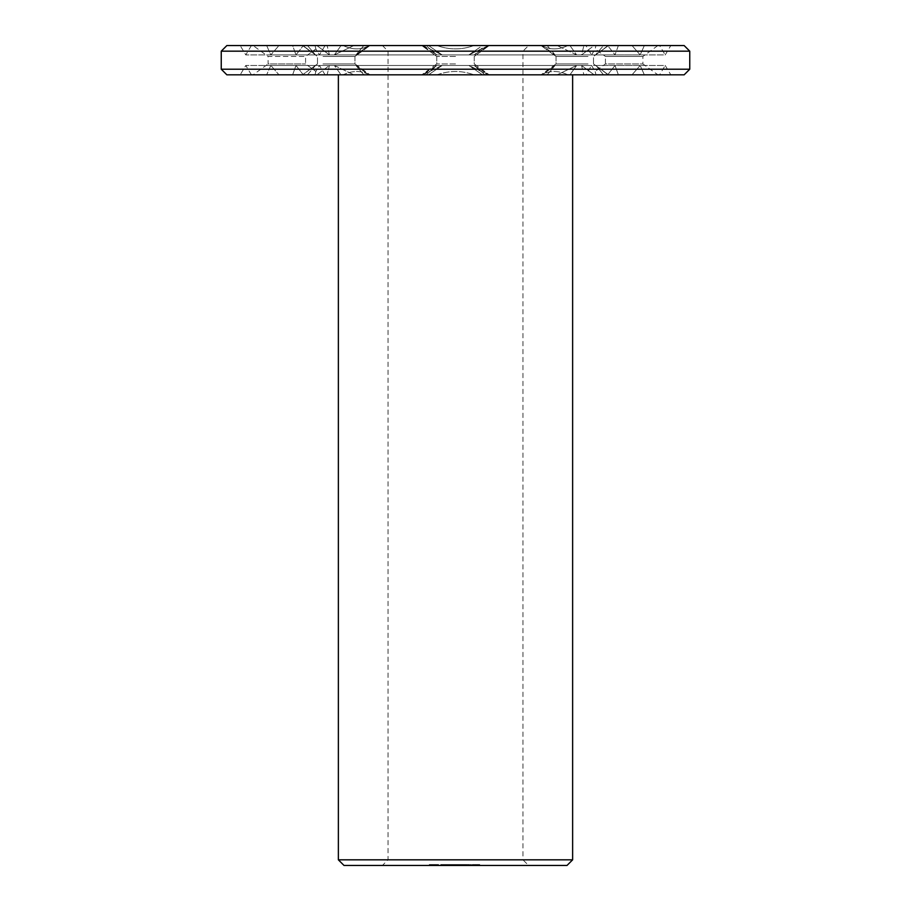 <?xml version="1.0" encoding="UTF-8"?>
<svg xmlns="http://www.w3.org/2000/svg" width="911" height="911" viewBox="0 0 911 911"><rect width="100%" height="100%" fill="white"/><g stroke="black" fill="none" stroke-linecap="round" stroke-linejoin="round"><path stroke-width="0.68" stroke-dasharray="4.55 3.42" d="M585.932 74.827L325.068 74.827L585.932 74.827L591.558 65.467L319.442 65.467L591.558 65.467L595.134 71.422L595.965 74.827L567.917 74.827C558.42 70.386 549.686 70.386 541.738 74.827L474.005 74.827C461.672 70.386 449.328 70.386 436.995 74.827L369.262 74.827C361.303 70.386 352.58 70.386 343.083 74.827L315.035 74.827C316.117 70.386 316.117 70.386 315.035 74.827C316.117 70.386 316.117 70.386 315.035 74.827L343.083 74.827C352.58 70.386 361.303 70.386 369.262 74.827L436.995 74.827C449.328 70.386 461.672 70.386 474.005 74.827L541.738 74.827C549.697 70.386 558.42 70.386 567.917 74.827L595.965 74.827L595.134 71.422L605.428 63.941L642.904 63.941L657.901 74.827L644.35 74.827L640.171 65.467L644.35 74.827L657.901 74.827M572.632 74.827L338.368 74.827L572.632 74.827M572.632 859.825L338.368 859.825M567.006 865.45L343.994 865.45M640.171 65.467L632.006 74.827L618.375 74.827L615.016 65.467L618.375 74.827L632.006 74.827L640.171 65.467L595.521 65.467L599.142 68.029L595.521 65.467L596.58 66.173L595.521 65.467L640.171 65.467M615.016 65.467L607.671 74.827L595.965 74.827L607.671 74.827L615.016 65.467L581.537 65.467L594.166 74.827L581.537 65.467L583.905 74.827L581.537 65.467L615.016 65.467M657.901 45.55L644.35 45.55L640.171 54.911L644.35 45.55L657.901 45.55L642.904 56.448L642.904 63.941L605.428 63.941L605.428 56.448L642.904 56.448L605.428 56.448L595.134 48.966L595.965 45.55L607.671 45.55L615.016 54.911L607.671 45.55L595.965 45.55L595.134 48.966L591.558 54.911L319.442 54.911L591.558 54.911L585.932 45.55L325.068 45.55L585.932 45.55M607.671 74.827L567.917 74.827L607.671 74.827M598.618 74.827L569.933 74.827L576.652 65.467L569.933 74.827L598.618 74.827M576.652 65.467L557.111 74.827L547.169 74.827L555.05 65.467L547.169 74.827L557.111 74.827L576.652 65.467L468.846 65.467L482.523 74.827L468.846 65.467L488.307 74.827L468.846 65.467L576.652 65.467M555.05 65.467L542.296 74.827L484.925 74.827L474.221 65.467L488.729 74.827L474.221 65.467L484.925 74.827L474.005 74.827L542.296 74.827L555.05 65.467L474.221 65.467L555.05 65.467M594.166 74.827L603.515 74.827L596.58 66.173L603.515 74.827L594.166 74.827L618.375 74.827L594.166 74.827M608.149 74.827L599.142 68.029L608.149 74.827L644.35 74.827L608.149 74.827M588.016 63.941L556.029 63.941L588.016 63.941M455.5 74.827L428.477 74.827L442.154 65.467L428.477 74.827L455.5 74.827M442.154 65.467L422.693 74.827L436.779 65.467L422.271 74.827L442.154 65.467L334.348 65.467L341.067 74.827L334.348 65.467L353.889 74.827L334.348 65.467L442.154 65.467M436.779 65.467L426.075 74.827L368.704 74.827L355.95 65.467L363.831 74.827L355.95 65.467L368.704 74.827L426.075 74.827L436.779 65.467L355.95 65.467L436.779 65.467M488.729 74.827L547.169 74.827L488.729 74.827M455.5 63.941L436.756 63.941L455.5 63.941M369.262 74.827L369.968 74.827L369.262 74.827M312.382 74.827L302.498 74.827L311.858 68.029L302.498 74.827L341.067 74.827L312.382 74.827M315.479 65.467L311.858 68.029L315.479 65.467L307.485 74.827L316.834 74.827L329.463 65.467L316.834 74.827L307.485 74.827L315.479 65.467L270.829 65.467L266.65 74.827L270.829 65.467L278.994 74.827L292.625 74.827L295.984 65.467L292.625 74.827L278.994 74.827L270.829 65.467L315.479 65.467M329.463 65.467L327.095 74.827L303.329 74.827L315.035 74.827L303.329 74.827L295.984 65.467L303.329 74.827L327.095 74.827L329.463 65.467L295.984 65.467L329.463 65.467M363.831 74.827L422.271 74.827L363.831 74.827M322.984 63.941L354.971 63.941L322.984 63.941M253.099 74.827L266.65 74.827L253.099 74.827L268.096 63.941L305.572 63.941L268.096 63.941L268.096 56.448L305.572 56.448L268.096 56.448L253.099 45.55L266.65 45.55L253.099 45.55M528.585 865.45L382.415 865.45L528.585 865.45L522.971 859.825L388.029 859.825L522.971 859.825L522.971 51.175L388.029 51.175L522.971 51.175L528.585 45.55L382.415 45.55L528.585 45.55M433.055 865.45L438.567 865.45L433.055 865.45L433.055 864.516L429.275 864.516L435.572 864.516L433.055 864.516L433.078 865.45M441.972 865.45L444.557 865.45L441.334 865.45L444.409 865.45L441.972 865.45L441.972 864.516L440.753 864.516L444.409 864.516L441.972 864.516M444.409 865.45L443.873 864.516L444.409 865.45M443.885 865.45L442.928 865.45L444.317 865.45L443.885 864.516L443.008 864.516L443.885 864.516L443.873 865.45M442.86 865.45L444.078 865.45L442.609 865.45L442.86 864.516L444.021 864.516L441.3 864.516L442.86 864.516M443.031 865.45L443.031 864.516M446.447 865.45L446.447 864.516M446.174 865.45L446.174 864.516M445.547 865.45L444.91 865.45L445.547 865.45L445.228 864.516L446.128 864.516L445.228 864.516L445.228 865.45L445.228 864.516L445.228 865.45L446.094 865.45L446.128 864.516L446.128 865.45L445.536 864.516M445.046 865.45L449.032 865.45L445.046 865.45L445.046 864.516M452.915 865.45L449.783 865.45L454.475 865.45L452.926 865.45L452.915 864.516L449.783 864.516L454.475 864.516L452.926 864.516L452.915 865.45L452.915 864.516L452.926 865.45M448.656 865.45L446.857 865.45L448.656 865.45L448.656 864.516L446.857 864.516L448.656 864.516L448.656 865.45M450.193 865.45L449.203 865.45L450.193 865.45L450.193 864.516L449.203 864.516L450.193 864.516L450.193 865.45M452.425 865.45L452.425 864.516L450.353 864.516L452.425 864.516M451.583 865.45L450.956 865.45L451.902 864.516L450.615 864.516L451.583 864.516M451.958 865.45L450.626 865.45L451.947 865.45L451.958 864.516L450.956 864.516L452.334 864.516L451.947 865.45L451.97 864.516M452.334 865.45L452.311 864.516L452.3 865.45M451.047 865.45L451.036 864.516L451.047 865.45M458.586 865.45L456.559 865.45L456.559 864.516L459.975 865.45L458.347 865.45L458.347 864.516L459.975 864.516L458.552 864.516L458.586 865.45L458.301 864.516L458.301 865.45L458.552 864.516M456.548 865.45L456.548 864.516L456.832 865.45L456.798 864.516L458.301 864.516L458.301 865.45L454.236 865.45L456.559 865.45M463.471 865.45L460.055 865.45L463.471 865.45L463.471 864.516M457.891 865.45L456.901 865.45L457.891 865.45L457.891 864.516L456.901 864.516L457.891 864.516L457.891 865.45M461.911 865.45L460.636 865.45L461.911 865.45L461.911 864.516L460.636 864.516L463.175 864.516L460.055 864.516L462.606 864.516L460.624 864.516L461.911 864.516L461.911 865.45M461.125 865.45L461.137 864.516M464.098 865.45L463.278 865.45L464.098 865.45L464.098 864.516L463.278 864.516L464.098 864.516M462.663 865.45L463.278 864.516L462.469 864.516L462.663 865.45M464.94 865.45L466.068 865.45L464.656 865.45L464.94 864.516L466.455 864.516L464.656 864.516L464.974 865.45M469.598 865.45L466.17 865.45L469.598 865.45L466.739 865.45L469.598 865.45L469.598 864.516L466.443 864.516L469.598 864.516L469.598 865.45M471.215 865.45L470.885 864.516L471.215 865.45M470.554 865.45L470.885 864.516L470.554 865.45M474.187 865.45L472.217 865.45L474.187 865.45L474.187 864.516L472.502 864.516L474.187 864.516L474.187 865.45M464.656 865.45L464.656 864.516M465.715 865.45L465.111 864.516L465.715 864.516M465.225 865.45L465.225 864.516M465.794 865.45L465.794 864.516L465.783 865.45M464.599 865.45L464.599 864.516M466.125 865.45L466.125 864.516M475.542 865.45L477.216 865.45L475.542 865.45L474.973 864.516L477.216 864.516L475.542 864.516L475.542 865.45M479.459 865.45L477.501 865.45L479.744 865.45L479.459 864.516L477.501 864.516L479.744 864.516L479.459 865.45M659.587 74.827L251.413 74.827L659.587 74.827L665.212 65.467L245.788 65.467L665.212 65.467L670.826 74.827L240.174 74.827L670.826 74.827M569.933 74.827L482.523 74.827L569.933 74.827M428.477 74.827L341.067 74.827L428.477 74.827M302.851 74.827L266.65 74.827L302.851 74.827M632.006 74.827L603.515 74.827L632.006 74.827M557.111 74.827L488.307 74.827L557.111 74.827M588.016 56.448L556.029 56.448L588.016 56.448M422.693 74.827L353.889 74.827L422.693 74.827M455.5 56.448L436.756 56.448L455.5 56.448M307.485 74.827L278.994 74.827L307.485 74.827M316.834 74.827L292.625 74.827L316.834 74.827M322.984 56.448L354.971 56.448L322.984 56.448M431.62 865.45L434.82 865.45L432.292 865.45L432.269 864.516L433.032 864.516L432.292 864.516L432.269 865.45L431.803 864.516L431.62 865.45L431.62 864.516M433.887 865.45L433.887 864.516M431.894 865.45L431.894 864.516L431.894 865.45M434.741 865.45L434.741 864.516M431.29 865.45L431.29 864.516L431.29 865.45M436.221 865.45L434.82 865.45L436.221 864.516L434.82 864.516L435.572 865.45L436.221 864.516M430.504 865.45L430.504 864.516L430.504 865.45M435.948 865.45L436.551 864.516L435.948 865.45M429.582 865.45L429.582 864.516L429.582 865.45M436.551 865.45L436.551 864.516L437.337 864.516L436.551 864.516L436.551 865.45M429.354 865.45L429.354 864.516L429.354 865.45M437.337 865.45L437.337 864.516L438.271 864.516L437.337 864.516L437.337 865.45M429.275 865.45L429.275 864.516M438.271 865.45L438.498 864.516L438.271 865.45M438.498 865.45L438.567 864.516L438.498 865.45M438.567 865.45L438.567 864.516M433.921 865.45L433.921 864.516L434.82 864.516L433.032 864.516L433.921 864.516L433.921 865.45L433.921 864.516M434.763 865.45L434.763 864.516M440.753 865.45L440.753 864.516L440.753 865.45M443.247 865.45L443.247 864.516L443.281 865.45M444.306 865.45L444.272 864.516M443.987 865.45L443.987 864.516L444.01 865.45M443.213 865.45L443.213 864.516L443.224 865.45M443.099 865.45L443.099 864.516L443.088 865.45M442.222 865.45L442.222 864.516M442.108 865.45L442.108 864.516M441.3 865.45L440.913 864.516L444.557 864.516L441.334 864.516L441.334 865.45L441.334 864.516M440.913 865.45L440.913 864.516M441.015 865.45L441.015 864.516M444.557 865.45L444.557 864.516L444.557 865.45M442.051 865.45L442.051 864.516M443.384 865.45L443.384 864.516M442.598 865.45L442.598 864.516L442.598 865.45M442.928 865.45L442.928 864.516M442.621 865.45L442.621 864.516L442.609 865.45M444.317 865.45L444.34 864.516M444.078 865.45L444.078 864.516M444.91 865.45L444.91 864.516L444.91 865.45M445.331 865.45L445.331 864.516L448.724 864.516L445.331 864.516L445.331 865.45M446.754 865.45L446.754 864.516L446.754 865.45M448.724 865.45L449.032 864.516L448.724 865.45M449.032 865.45L449.032 864.516M447.039 865.45L447.039 864.516M447.324 865.45L447.324 864.516L447.324 865.45M450.068 865.45L450.068 864.516L450.068 865.45M453.211 865.45L453.211 864.516L454.111 864.516L453.245 864.516L453.211 865.45L453.245 864.516L453.245 865.45L453.245 864.516L453.245 865.45L454.111 865.45L454.145 864.516L454.111 865.45L453.245 865.45M449.783 865.45L449.783 864.516L449.783 865.45M450.353 865.45L450.353 864.516L450.353 865.45M452.346 865.45L452.368 864.516M452.642 865.45L452.642 864.516M448.269 865.45L448.269 864.516M447.153 865.45L447.153 864.516L447.153 865.45M448.36 865.45L448.36 864.516L448.36 865.45M446.857 865.45L446.857 864.516L446.857 865.45M447.347 865.45L447.347 864.516M449.203 865.45L449.203 864.516L449.203 865.45M451.298 865.45L451.298 864.516M450.615 865.45L450.615 864.516L451.514 864.516L450.626 864.516L450.615 865.45L450.626 864.516M450.956 865.45L450.956 864.516M450.638 865.45L450.638 864.516M452.107 865.45L452.107 864.516M454.475 865.45L454.475 864.516M458.882 865.45L458.882 864.516L458.871 865.45M454.771 865.45L454.771 864.516L456.559 864.516M454.771 864.516L456.548 864.516M454.532 865.45L454.532 864.516L454.521 865.45M454.236 865.45L454.27 864.516M454.805 865.45L454.805 864.516L454.805 865.45M456.309 865.45L456.309 864.516L454.885 864.516L456.422 864.516L456.297 865.45M463.175 865.45L463.175 864.516L463.175 865.45M460.328 865.45L460.328 864.516L460.34 865.45M460.624 865.45L460.624 864.516L460.636 865.45M460.055 865.45L460.055 864.516L460.055 865.45M462.606 865.45L462.902 864.516L462.606 865.45M462.902 865.45L462.902 864.516L463.756 864.516L462.811 864.516L462.879 865.45L463.756 865.45L462.811 865.45L462.879 864.516M456.422 865.45L456.422 864.516L456.422 865.45M455.944 865.45L455.955 864.516M455.637 865.45L455.637 864.516M455.193 865.45L455.773 864.516L455.193 865.45M454.885 865.45L454.885 864.516L454.885 865.45M456.901 865.45L456.901 864.516L456.901 865.45M459.975 865.45L459.975 864.516M461.421 865.45L461.421 864.516L461.421 865.45M461.182 865.45L461.182 864.516M462.469 865.45L462.469 864.516M464.371 865.45L464.371 864.516L464.371 865.45M469.29 865.45L469.29 864.516L466.739 864.516L469.29 864.516L469.29 865.45M466.443 865.45L466.443 864.516L466.455 865.45M466.739 865.45L466.739 864.516L468.721 864.516L466.739 864.516L466.739 865.45M468.721 865.45L469.017 864.516L468.721 865.45M469.017 865.45L469.017 864.516M471.363 865.45L471.363 864.516M470.885 865.45L470.885 864.516L470.885 865.45M470.406 865.45L470.406 864.516M474.46 865.45L474.46 864.516L474.46 865.45M472.502 865.45L472.217 864.516L472.502 865.45M472.217 865.45L472.217 864.516L472.217 865.45M465.612 865.45L465.612 864.516M466.068 865.45L466.068 864.516M464.576 865.45L464.576 864.516L464.576 865.45M465.749 865.45L465.76 864.516M465.111 865.45L465.111 864.516L465.111 865.45M475.257 865.45L475.257 864.516L475.257 865.45M474.973 865.45L474.973 864.516L474.973 865.45M476.294 865.45L476.294 864.516M476.681 865.45L476.681 864.516M477.216 865.45L477.216 864.516M476.795 865.45L476.795 864.516M476.453 865.45L476.453 864.516M477.774 865.45L477.774 864.516L479.175 864.516L477.501 864.516L477.785 865.45M479.744 865.45L479.744 864.516L479.744 865.45M477.501 865.45L477.501 864.516L477.501 865.45M479.175 865.45L479.175 864.516L478.07 864.516L479.175 864.516L479.175 865.45L479.175 864.516L479.175 865.45L478.07 865.45L478.07 864.516L478.07 865.45L478.07 864.516L478.07 865.45L479.175 865.45M632.006 45.55L640.171 54.911L632.006 45.55L603.515 45.55L595.521 54.911L603.515 45.55L594.166 45.55L632.006 45.55M618.375 45.55L615.016 54.911L618.375 45.55L594.166 45.55L581.537 54.911L583.905 45.55L581.537 54.911L594.166 45.55L618.375 45.55M608.149 45.55L569.933 45.55L608.502 45.55L595.521 54.911L608.149 45.55L644.35 45.55L608.149 45.55M567.917 45.55L583.905 45.55L567.917 45.55C558.42 50.003 549.686 50.003 541.738 45.55L541.032 45.55L541.738 45.55C549.697 50.003 558.42 50.003 567.917 45.55L595.965 45.55L567.917 45.55M542.296 45.55L541.032 45.55L542.296 45.55L555.05 54.911L542.296 45.55L484.925 45.55L474.221 54.911L484.925 45.55L474.005 45.55L542.296 45.55M555.05 54.911L547.169 45.55L557.111 45.55L547.169 45.55L555.05 54.911L474.221 54.911L488.729 45.55L468.846 54.911L488.307 45.55L474.221 54.911L555.05 54.911M576.652 54.911L557.111 45.55L576.652 54.911L569.933 45.55L576.652 54.911L468.846 54.911L482.523 45.55L428.477 45.55L482.523 45.55L468.846 54.911L576.652 54.911M474.005 45.55C461.672 50.003 449.328 50.003 436.995 45.55L426.075 45.55L436.995 45.55C449.328 50.003 461.672 50.003 474.005 45.55L541.738 45.55L474.005 45.55M436.779 54.911L426.075 45.55L436.779 54.911L422.271 45.55L436.779 54.911L355.95 54.911L368.704 45.55L355.95 54.911L363.831 45.55L353.889 45.55L334.348 54.911L353.889 45.55L363.831 45.55L355.95 54.911L436.779 54.911M422.693 45.55L442.154 54.911L422.693 45.55L353.889 45.55L422.693 45.55M442.154 54.911L428.477 45.55L442.154 54.911L334.348 54.911L341.067 45.55L302.498 45.55L341.067 45.55L334.348 54.911L442.154 54.911M369.262 45.55L369.968 45.55L369.262 45.55C361.303 50.003 352.58 50.003 343.083 45.55L327.095 45.55L343.083 45.55C352.58 50.003 361.303 50.003 369.262 45.55L436.995 45.55L369.262 45.55M329.463 54.911L327.095 45.55L329.463 54.911L316.834 45.55L307.485 45.55L316.834 45.55L329.463 54.911L295.984 54.911L303.329 45.55L295.984 54.911L292.625 45.55L278.994 45.55L270.829 54.911L278.994 45.55L292.625 45.55L295.984 54.911L329.463 54.911M315.479 54.911L307.485 45.55L315.479 54.911L302.851 45.55L315.479 54.911L270.829 54.911L266.65 45.55L270.829 54.911L315.479 54.911M315.035 45.55L303.329 45.55L315.035 45.55C316.117 50.003 316.117 50.003 315.035 45.55C316.117 50.003 316.117 50.003 315.035 45.55L343.083 45.55L315.035 45.55M458.768 864.516L458.768 865.45L459.634 865.45L458.688 865.45L458.768 864.516M458.677 864.516L458.688 865.45M459.656 864.516L459.634 865.45M462.788 864.516L462.811 865.45M463.779 864.516L463.756 865.45M472.786 864.516L473.891 864.516L472.786 864.516L472.786 865.45L473.891 865.45L473.891 864.516L473.891 865.45L472.786 865.45L472.786 864.516M659.587 45.55L251.413 45.55L659.587 45.55L665.212 54.911L245.788 54.911L665.212 54.911L670.826 45.55L240.174 45.55L670.826 45.55M569.933 45.55L482.523 45.55L569.933 45.55M428.477 45.55L341.067 45.55L428.477 45.55M302.851 45.55L266.65 45.55L302.851 45.55M595.521 54.911L640.171 54.911L595.521 54.911M581.537 54.911L615.016 54.911L581.537 54.911M583.905 45.55L607.671 45.55L583.905 45.55M547.169 45.55L488.729 45.55L547.169 45.55M557.111 45.55L488.307 45.55L557.111 45.55M426.075 45.55L368.704 45.55L426.075 45.55M422.271 45.55L363.831 45.55L422.271 45.55M327.095 45.55L303.329 45.55L327.095 45.55M316.834 45.55L292.625 45.55L316.834 45.55M307.485 45.55L278.994 45.55L307.485 45.55M434.82 865.45L434.82 864.516L434.82 865.45M433.032 865.45L433.032 864.516L433.032 865.45M456.092 865.45L456.058 864.516M684.138 74.827L226.862 74.827M689.752 69.213L221.248 69.213M689.752 51.175L221.248 51.175M684.138 45.55L226.862 45.55M444.169 865.45L444.169 864.516M443.566 865.45L443.566 864.516L443.52 865.45M443.463 865.45L443.463 864.516L443.486 865.45M443.942 865.45L443.942 864.516M443.771 865.45L443.771 864.516M442.757 865.45L442.757 864.516M446.401 865.45L446.401 864.516L446.379 865.45M446.242 865.45L446.242 864.516M445.957 865.45L445.957 864.516M452.186 865.45L452.186 864.516M451.902 865.45L451.902 864.516L451.89 865.45M451.492 865.45L451.537 864.516M451.025 865.45L451.025 864.516M451.104 865.45L451.104 864.516M452.027 865.45L452.027 864.516M451.799 865.45L451.799 864.516M450.877 865.45L450.877 864.516M451.241 865.45L451.241 864.516M450.786 865.45L450.786 864.516M454.418 865.45L454.418 864.516L454.395 865.45M454.19 865.45L454.19 864.516M453.974 865.45L453.974 864.516L453.974 865.45M453.929 865.45L453.929 864.516M453.553 865.45L453.553 864.516M456.354 865.45L456.354 864.516M456.149 865.45L456.149 864.516M455.899 865.45L455.899 864.516M455.546 865.45L455.546 864.516L455.568 865.45M459.782 865.45L459.782 864.516L459.782 865.45M459.167 865.45L459.167 864.516L459.167 865.45M458.54 865.45L458.54 864.516M461.012 865.45L461.012 864.516M460.841 865.45L460.841 864.516M463.893 865.45L463.893 864.516M463.904 865.45L463.904 864.516M463.278 865.45L463.278 864.516L463.278 865.45M465.954 865.45L465.954 864.516M465.897 865.45L465.897 864.516L465.931 865.45M465.27 865.45L465.293 864.516M466.011 865.45L466.011 864.516M464.883 865.45L464.883 864.516L464.906 865.45M465.84 865.45L465.84 864.516M465.601 865.45L465.601 864.516M465.475 865.45L465.475 864.516M446.094 865.45L446.094 864.516M445.991 865.45L445.991 864.516M445.798 865.45L445.798 864.516M445.49 865.45L445.49 864.516M445.775 865.45L445.775 864.516M454.099 865.45L454.099 864.516M454.008 865.45L454.008 864.516M453.815 865.45L453.815 864.516L453.803 865.45M453.507 865.45L453.507 864.516M455.773 865.45L455.773 864.516L455.785 865.45M455.511 865.45L455.511 864.516M459.565 865.45L459.565 864.516L459.565 865.45M459.417 865.45L459.417 864.516L459.406 865.45M458.916 865.45L458.916 864.516L458.916 865.45M463.676 865.45L463.676 864.516L463.676 865.45M463.528 865.45L463.528 864.516L463.528 865.45M463.027 865.45L463.027 864.516L463.039 865.45M325.068 74.827L319.442 65.467L315.866 71.422L305.572 63.941L305.572 56.448L315.866 48.966L319.442 54.911L325.068 45.55M556.029 63.941L541.032 74.827L556.029 63.941L556.029 56.448L541.032 45.55L556.029 56.448L556.029 63.941M593.505 63.941L596.58 66.173L593.505 63.941L593.505 56.448L596.58 54.216L593.505 56.448L593.505 63.941M599.142 68.029L608.502 74.827L599.142 68.029M436.756 63.941L421.77 74.827L436.756 63.941L436.756 56.448L421.77 45.55L436.756 56.448L436.756 63.941M474.244 63.941L489.23 74.827L474.244 63.941L474.244 56.448L489.23 45.55L474.244 56.448L474.244 63.941M317.495 63.941L314.42 66.173L317.495 63.941L317.495 56.448L314.42 54.216L317.495 56.448L317.495 63.941M311.858 68.029L302.498 74.827L311.858 68.029M354.971 63.941L369.968 74.827L354.971 63.941L354.971 56.448L369.968 45.55L354.971 56.448L354.971 63.941M382.415 45.55L388.029 51.175L388.029 859.825L382.415 865.45M251.413 74.827L245.788 65.467L240.174 74.827M599.142 52.348L608.502 45.55L599.142 52.348M311.858 52.348L302.498 45.55L311.858 52.348M251.413 45.55L245.788 54.911L240.174 45.55"/><path stroke-width="1.37" d="M572.632 74.827L572.632 859.825L338.368 859.825L338.368 74.827M338.368 859.825L343.994 865.45L567.006 865.45L572.632 859.825M689.752 69.213L221.248 69.213L226.862 74.827L684.138 74.827L689.752 69.213L689.752 51.175L684.138 45.55L226.862 45.55L221.248 51.175L689.752 51.175M221.248 69.213L221.248 51.175"/></g></svg>
